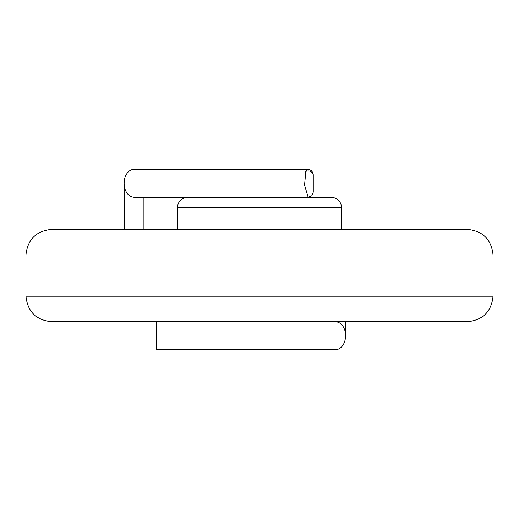 <?xml version="1.0" encoding="UTF-8"?>
<svg xmlns="http://www.w3.org/2000/svg" width="519" height="519" viewBox="0 0 519 519"><rect width="100%" height="100%" fill="white"/><g stroke="black" fill="none" stroke-linecap="round" stroke-linejoin="round"><path stroke-width="0.78" d="M51.446 321.715L467.554 321.715C482.93 320.093 491.428 311.595 493.05 296.213L493.05 254.913C491.428 239.531 482.93 231.033 467.554 229.411L51.446 229.411C36.071 231.033 27.572 239.531 25.95 254.913L25.95 296.213C27.572 311.595 36.071 320.093 51.446 321.715M341.599 229.411L341.599 207.49C340.951 201.333 337.551 197.934 331.401 197.285L187.599 197.285C181.449 197.934 178.049 201.333 177.401 207.49L177.401 229.411M345.511 321.715L345.518 334.541M335.637 321.715C348.891 322.948 348.8 348.521 335.637 349.761L156.427 349.761L156.427 321.715M313.262 192.186L313.262 175.163L313.262 192.199L311.77 195.793L308.156 197.285L304.575 185.127L305.795 171.315L308.163 169.239L311.77 170.732L313.262 174.358M308.163 197.285L134.051 197.285C120.843 196.059 120.843 170.479 134.051 169.239L308.163 169.239M124.184 229.411L124.164 184.284M143.938 197.285L143.925 229.411L143.919 197.285M493.05 296.213L25.95 296.213M25.95 254.913L493.05 254.913M177.401 207.49L341.599 207.49M305.795 171.315C309.914 170.31 312.399 171.588 313.262 175.163L313.262 175.163"/></g></svg>
